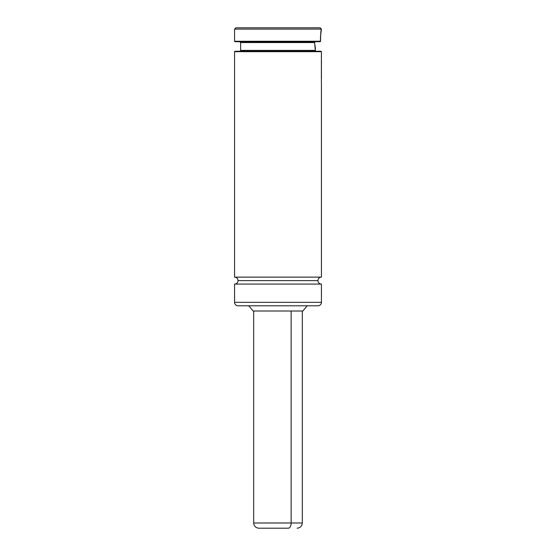 <?xml version="1.0" encoding="UTF-8"?>
<svg xmlns="http://www.w3.org/2000/svg" width="556" height="556" viewBox="0 0 556 556"><rect width="100%" height="100%" fill="white"/><g stroke="black" fill="none" stroke-linecap="round" stroke-linejoin="round"><path stroke-width="0.83" d="M321.431 277.131L321.431 82.378L321.431 277.131L234.556 277.131L234.556 51.687L234.556 277.131A3.475 3.475 0 0 1 238.031 280.606A3.475 3.475 0 0 0 234.556 277.131L321.431 277.131A3.475 3.475 0 0 0 317.956 280.606A3.475 3.475 0 0 1 321.403 277.131M321.431 284.081L234.556 284.081L234.556 302.325L321.431 302.325A3.475 3.475 0 0 1 317.956 305.8A3.475 3.475 0 0 0 321.431 302.325L234.556 302.325A3.475 3.475 0 0 0 238.031 305.8A3.475 3.475 0 0 1 234.556 302.325L234.556 284.081L321.431 284.081L321.431 302.325L321.431 284.081A3.475 3.475 0 0 1 317.956 280.606L238.031 280.606L317.956 280.606A3.475 3.475 0 0 0 321.403 284.081M315.03 41.77L315.377 41.7L315.03 41.77M314.606 42.256L240.637 42.569L240.637 50.387L240.637 42.569L239.768 41.7M315.349 46.912L315.349 50.387L314.585 42.569L240.637 42.569M234.556 29.1L235.855 27.8L234.556 29.1L234.556 41.262L234.556 29.1L321.431 29.1L234.556 29.1M320.124 27.8L321.431 29.1L320.124 27.8L235.855 27.8L320.124 27.8M320.458 39.42L320.548 41.241L234.556 41.262L320.548 41.262L320.458 36.967L321.431 29.107C320.861 30.212 320.569 34.27 320.548 41.262M315.349 50.387A0.869 0.869 0 0 0 316.218 51.256A0.869 0.869 0 0 1 315.349 50.387L240.637 50.387A0.869 0.869 0 0 1 239.768 51.256A0.869 0.869 0 0 0 240.637 50.387L315.349 50.387M234.556 51.687L234.986 51.256L234.556 51.687L321.431 51.687L321.431 54.69L321.431 51.687L234.556 51.687M320.993 51.256L321.431 51.687L320.993 51.256L234.986 51.256L320.993 51.256M321.431 56.191L321.431 57.059L321.431 56.191M321.431 64.468L321.417 60.215L321.444 64.468M321.431 66.873L321.431 68.242L321.431 66.873M321.431 69.813L321.431 71.251L321.431 69.813M321.431 73.114L321.431 73.684L321.431 73.114M321.431 77.145L321.431 78.25L321.431 77.145M234.556 284.081A3.475 3.475 0 0 0 238.031 280.606A3.475 3.475 0 0 1 234.556 284.081M307.211 305.8L302.839 311.012L307.211 305.8M253.147 311.012L248.768 305.8L253.147 311.012L302.839 311.012L253.147 311.012M238.218 305.8L317.761 305.8M238.031 305.8L317.956 305.8M314.835 44.362L314.585 42.569M320.173 41.7L234.986 41.7L320.235 41.7L320.471 39.754M315.092 45.745L314.974 45.112M320.694 33.638L321.187 30.302M321.417 71.481L321.417 73.35L321.417 71.481M321.417 68.124L321.444 70.619L321.417 68.124M321.417 65.177L321.382 67.853L321.417 65.177M321.444 78.222L321.444 75.984M321.438 73.246L321.444 74.796M321.382 54.328L321.382 81.843L321.382 54.328M267.665 528.2L288.321 528.2A5.212 2.815 -90 0 0 291.135 522.987L264.851 522.987M291.135 522.987L291.135 311.012L291.135 522.987L302.318 522.987L291.135 522.987A5.212 2.815 90 0 1 288.321 528.2L258.881 528.2C255.711 527.887 253.974 526.15 253.668 522.987L291.135 522.987M234.556 41.269L234.986 41.7M253.668 311.012L253.668 522.987M302.318 311.012L302.318 522.987C302.005 526.15 300.268 527.887 297.106 528.2"/></g></svg>
